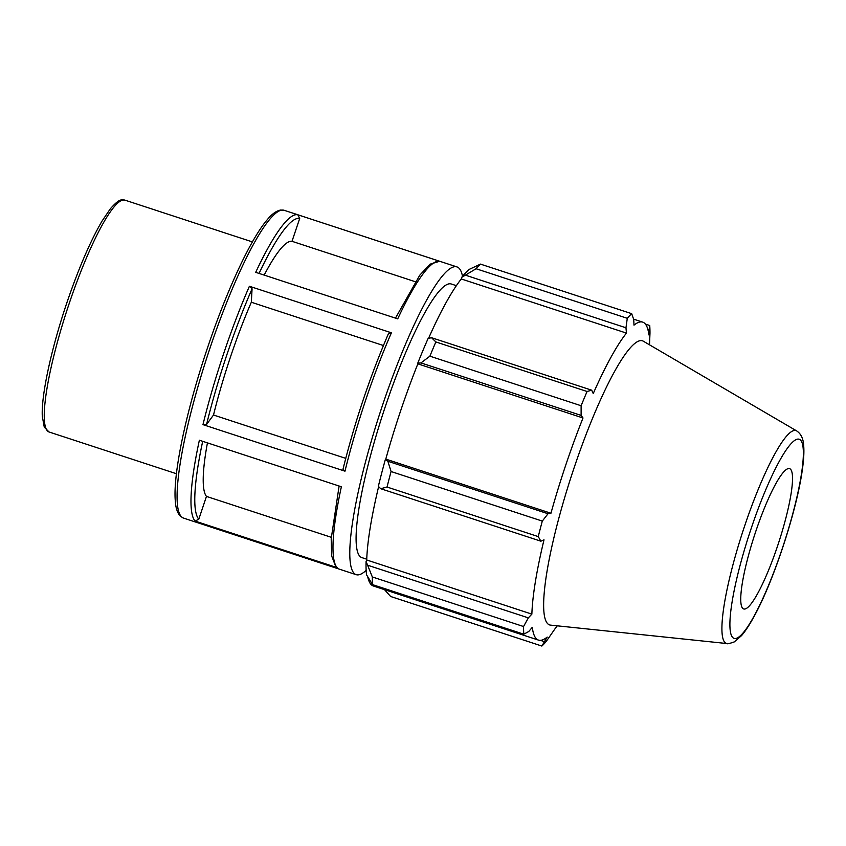 <?xml version="1.0" encoding="UTF-8"?>
<svg xmlns="http://www.w3.org/2000/svg" width="846" height="846" viewBox="0 0 846 846"><rect width="100%" height="100%" fill="white"/><g stroke="black" fill="none" stroke-linecap="round" stroke-linejoin="round"><path stroke-width="1.27" d="M462.519 276.335A161.914 27.707 108.1 0 0 456.988 266.934A161.914 27.707 108.1 0 0 380.235 412.171A161.914 27.707 108.1 0 0 356.134 574.656A161.914 27.707 108.1 0 0 366.149 570.352M195.088 521.083L337.099 567.624A161.914 27.707 -71.9 0 1 341.372 486.767L199.37 440.227A161.914 27.707 108.1 0 0 195.088 521.083L198.799 519.19L206.466 496.401L331.272 537.305M202.977 424.639L344.978 471.18A161.914 27.707 -71.9 0 1 391.412 332.795L249.401 286.255A161.914 27.707 108.1 0 0 202.977 424.639L206.583 424.396L213.509 415.026L345.728 458.363M255.704 272.327L397.705 318.868A161.914 27.707 -71.9 0 1 439.867 261.34L297.866 214.799A161.914 27.707 108.1 0 0 255.704 272.327M383.407 345.528L251.325 302.244L252.076 288.814L249.401 286.255M415.249 281.707L292.007 241.311L299.685 218.511L297.866 214.799M339.109 486.027L331.188 538.86L331.738 556.182L335.862 566.831L337.099 567.624M391.412 332.795L388.557 333.546M344.978 471.18L342.958 469.361C354.77 421.9 369.988 376.533 388.621 333.25M292.007 241.311A134.926 23.096 108.1 0 0 264.174 275.109M251.325 302.244A134.926 23.096 108.1 0 0 213.509 415.026M207.439 442.881A134.926 23.096 108.1 0 0 206.466 496.401M456.396 285.673L451.383 284.034A143.926 24.629 108.1 0 0 383.153 413.123A143.926 24.629 108.1 0 0 361.739 557.567L366.741 559.206M380.721 488.713L387.034 487.032A179.902 30.784 -71.9 0 1 391.074 471.529L387.87 461.26L385.364 459.463A169.115 28.944 108.1 0 0 378.352 486.344L380.721 488.713L540.869 541.197L538.257 536.597L387.034 487.032M385.364 459.463L385.787 459.114A167.318 28.637 -71.9 0 1 417.85 363.843L417.765 363.167L420.97 362.913L429.895 356.177A179.902 30.784 -71.9 0 1 435.859 341.943L431.534 337.702L428.108 338.485A169.115 28.944 108.1 0 0 417.765 363.167M428.541 338.379A167.318 28.637 -71.9 0 1 461.292 278.969L461.673 277.382L476.065 268.742A179.902 30.784 -71.9 0 1 480.465 264.111L469.297 269.345A169.115 28.944 108.1 0 0 461.673 277.382M372.335 576.961L366.085 561.416A169.115 28.944 108.1 0 0 366.519 574.751L372.589 584.649A179.902 30.784 -71.9 0 1 372.335 576.961L523.558 626.526A179.902 30.784 108.1 0 0 523.811 634.214L528.782 631.486L532.303 627.309A167.318 28.637 108.1 0 0 538.49 640.105L373.329 585.982A167.318 28.637 -71.9 0 1 367.873 577.458M366.085 561.416L366.72 559.989A167.318 28.637 -71.9 0 1 378.627 486.63M385.787 459.114L550.947 513.247L548.028 513.744L387.87 461.26M391.074 471.529L542.297 521.094L548.028 513.744M366.72 559.989L531.87 614.122L528.338 617.876L368.19 565.382M523.558 626.526L528.338 617.876M538.49 640.105A167.318 28.637 108.1 0 0 547.203 637.08L541.852 646.048L390.63 596.483L384.01 589.091M544.168 641.575L540.425 640.348M649.495 344.819L649.982 333.197A179.902 30.784 108.1 0 0 649.728 325.509L645.403 324.092M647.814 329.242L649.125 329.676L648.893 334.931A167.318 28.637 108.1 0 0 643.912 322.707A167.318 28.637 108.1 0 0 642.706 322.125A167.318 28.637 108.1 0 0 633.992 325.15L633.749 319.577L631.687 313.676A179.902 30.784 108.1 0 0 627.288 318.308L476.065 268.742M480.465 264.111L631.687 313.676M465.818 275.299L625.966 327.783L626.452 333.102A167.318 28.637 108.1 0 0 593.247 393.549L591.692 390.186L431.534 337.702M435.859 341.943L587.082 391.497L591.692 390.186M649.125 329.676L649.728 325.509M796.826 431.016A111.958 19.162 108.1 0 0 796.678 430.921L643.446 341.276A149.446 25.57 108.1 0 0 571.737 474.934A149.446 25.57 108.1 0 0 550.418 625.109L726.989 643.552C727.052 644.144 729.495 643.584 734.328 641.881L741.561 635.6C745.738 630.714 750.18 623.84 754.875 614.968C773.434 581.128 796.773 511.206 802.41 469.266C803.753 459.759 804.186 451.912 803.7 445.726C803.351 438.714 801.003 433.776 796.678 430.921A111.958 19.162 108.1 0 0 744.586 526.138A111.958 19.162 108.1 0 0 726.989 643.552M625.966 327.783L627.288 318.308M587.082 391.497A179.902 30.784 108.1 0 0 581.117 405.742L429.895 356.177M420.97 362.913L581.117 415.407L581.117 405.742M581.117 415.407L583.01 417.977A167.318 28.637 108.1 0 0 550.947 513.247M542.297 521.094A179.902 30.784 108.1 0 0 538.257 536.597M540.869 541.197L544.01 539.843A167.318 28.637 108.1 0 0 531.87 614.122M541.852 646.048A179.902 30.784 108.1 0 0 546.252 641.416L554.754 629.138A167.318 28.637 108.1 0 0 557.26 625.818M523.811 634.214L372.589 584.649M417.85 363.843L583.01 417.977M461.292 278.969L626.452 333.102M790.153 468.927A73.803 12.627 108.1 0 0 790.048 468.864A73.803 12.627 108.1 0 0 755.594 531.965A73.803 12.627 108.1 0 0 743.116 608.686A73.803 12.627 108.1 0 0 744.099 609.046A73.803 12.627 108.1 0 0 778.532 543.069A73.803 12.627 108.1 0 0 790.153 468.927M124.997 200.164C121.242 200.1 120.365 197.636 110.435 208.655L101.954 221.208C90.12 241.607 78.329 269.06 66.591 303.566C50.538 351.217 41.179 396.478 42.3 416.327L44.267 427.145L49.026 431.978A121.972 20.875 -71.9 0 1 68.96 304.222A121.972 20.875 -71.9 0 1 124.997 200.164L252.404 241.914M356.134 574.656L183.423 518.059A161.914 27.707 -71.9 0 1 209.882 348.467A161.914 27.707 -71.9 0 1 284.288 210.337L456.988 266.934M198.799 519.19A158.963 27.199 -71.9 0 1 202.691 441.316M206.583 424.396A158.963 27.199 -71.9 0 1 252.076 288.814M259.056 273.427A158.963 27.199 -71.9 0 1 299.685 218.511M799.999 439.645A104.735 17.925 -71.9 0 1 782.138 548.991A104.735 17.925 -71.9 0 1 733.26 637.969A104.735 17.925 -71.9 0 1 751.121 528.634A104.735 17.925 -71.9 0 1 799.999 439.645M49.026 431.978L176.423 473.728M439.624 261.277L430.001 264.206L419.785 275.183L395.473 318.138M183.423 518.059L180.41 516.24C177.396 513.11 175.682 507.938 175.281 500.695C172.922 473.633 186.48 409.972 207.524 347.812C226.686 290.612 250.628 238.974 267.199 219.78C271.894 214.017 276.42 210.77 280.756 210.02L284.288 210.337M633.601 319.143L642.706 322.125"/></g></svg>
